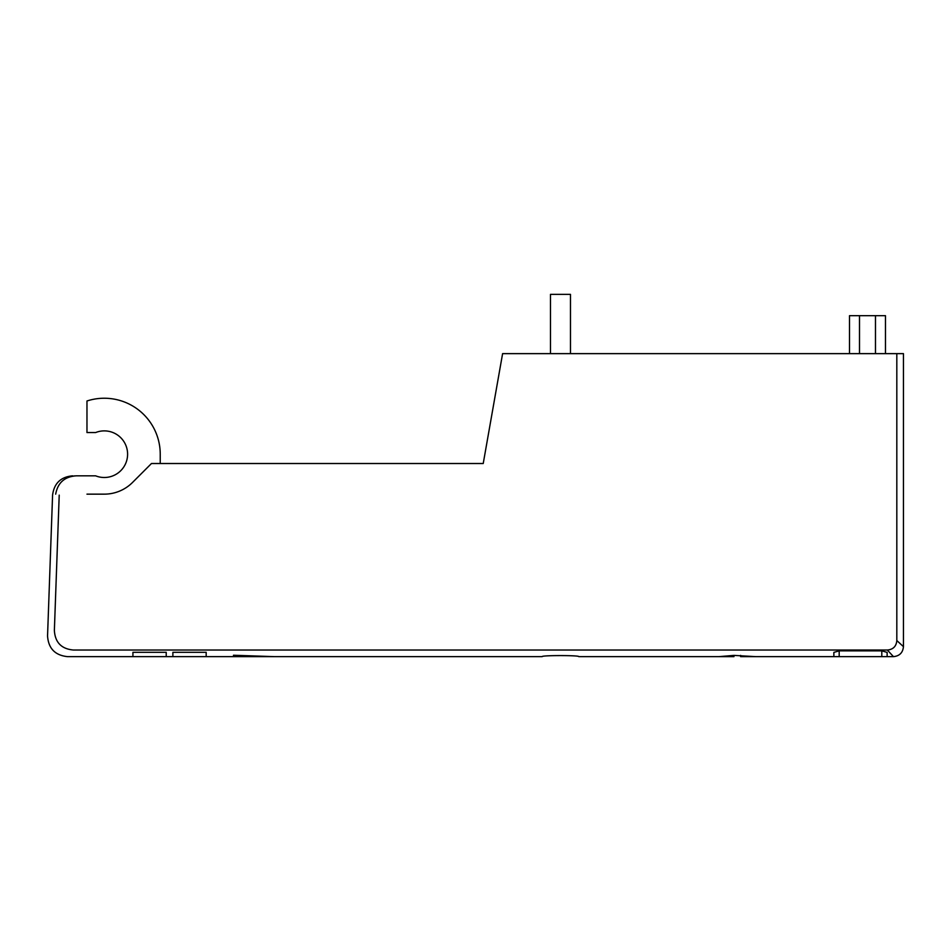 <?xml version="1.0" encoding="UTF-8"?>
<svg xmlns="http://www.w3.org/2000/svg" width="951" height="951" viewBox="0 0 951 951"><rect width="100%" height="100%" fill="white"/><g stroke="black" fill="none" stroke-linecap="round" stroke-linejoin="round"><path stroke-width="1.43" d="M233.482 656.642L274.114 656.642L233.482 655.239L233.482 656.642L172.88 656.642L172.88 652.303L206.177 652.303L206.177 656.642M86.969 494.151L104.289 494.151A39.954 39.954 0 0 0 132.546 482.442L151.471 463.517L483.227 463.517L502.603 353.629L896.817 353.629L896.817 640.534C896.317 646.347 893.155 649.509 887.342 650.02L893.465 656.642C899.515 656.035 902.856 652.707 903.45 646.656L896.817 640.534M59.212 495.138C50.379 495.091 50.379 495.091 59.212 495.138L54.373 630.382C55.063 642.365 61.387 648.915 73.322 650.02C65.631 658.793 65.631 658.793 73.322 650.02C65.631 658.793 65.631 658.793 73.322 650.02L887.342 650.02M132.926 652.303L166.223 652.303L166.223 656.642L132.926 656.642L132.926 652.303M849.505 315.673L849.505 353.629L849.505 315.673L885.464 315.673L885.464 353.629L885.464 315.673M55.681 494.151C57.749 482.787 64.573 476.689 76.163 475.833L95.635 475.833A23.311 23.311 0 0 0 127.6 454.186A23.311 23.311 0 0 0 95.635 432.55L86.969 432.55L86.969 400.989A55.943 55.943 0 0 1 160.232 454.186L160.232 463.517M76.163 475.833C71.349 475.833 71.349 475.833 76.163 475.833C71.349 475.833 71.349 475.833 76.163 475.833M74.606 475.892L72.098 476.225M578.79 656.642C579.92 655.239 541.036 655.239 542.165 656.642C541.036 655.239 579.92 655.239 578.79 656.642L718.98 656.642L733.958 655.394L755.605 656.642L833.861 656.642L833.861 652.386L839.186 650.864L881.803 650.864L887.128 652.386L887.128 656.642L887.128 652.386M833.861 652.386L833.861 656.642L893.465 656.642M903.45 646.656L903.45 353.629L896.817 353.629M718.98 656.642L733.958 656.642L733.958 655.394M740.615 655.394L740.615 656.642L755.605 656.642M54.373 630.382C45.339 637.764 45.339 637.764 54.373 630.382C45.339 637.764 45.339 637.764 54.373 630.382M570.469 353.629L570.469 294.358L550.486 294.358L550.486 353.629M875.479 315.673L875.479 353.629M859.502 315.673L859.502 353.629M839.186 656.642L839.186 650.864M881.803 656.642L881.803 650.864M72.549 475.833C60.757 476.926 54.1 483.346 52.578 495.102L47.55 635.946C48.406 648.427 55.063 655.334 67.521 656.642L132.926 656.642M166.223 656.642L172.88 656.642M274.114 656.642L542.165 656.642"/></g></svg>
